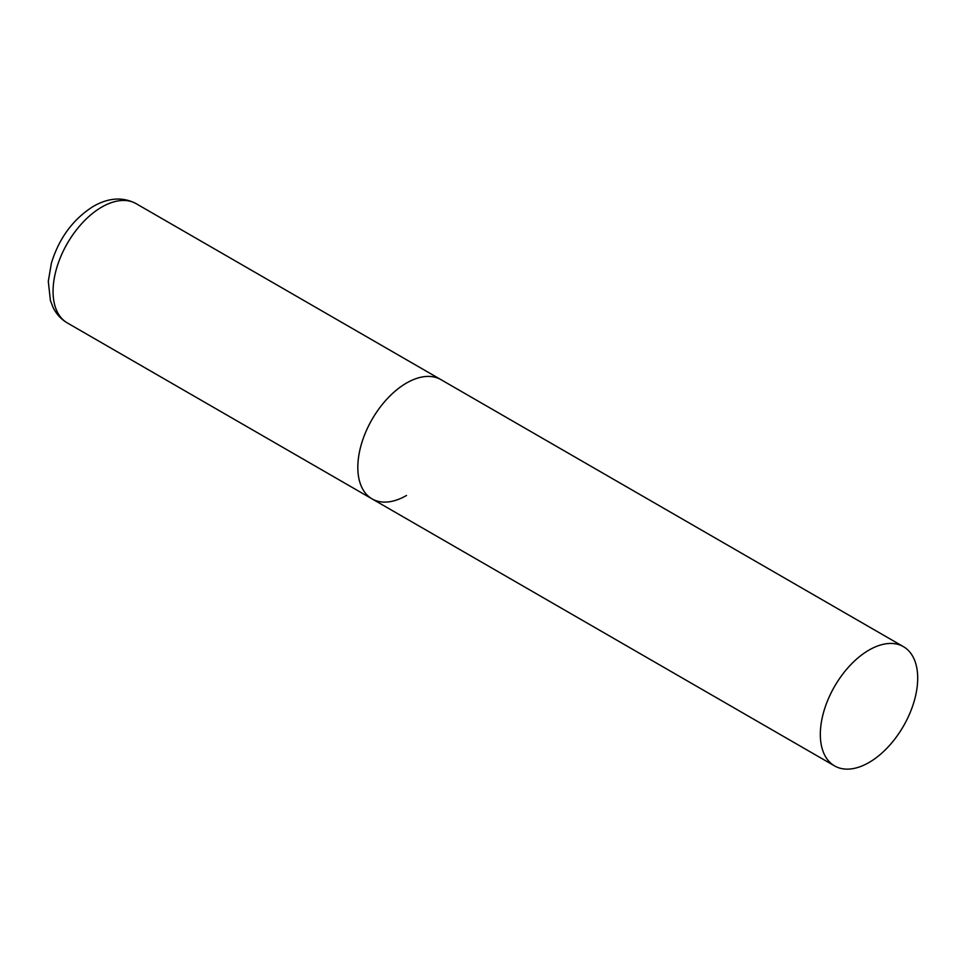 <?xml version="1.0" encoding="UTF-8"?>
<svg xmlns="http://www.w3.org/2000/svg" width="966" height="966" viewBox="0 0 966 966"><rect width="100%" height="100%" fill="white"/><g stroke="black" fill="none" stroke-linecap="round" stroke-linejoin="round"><path stroke-width="1.45" d="M406.505 495.473A68.852 39.751 -60 0 1 372.079 498.891A68.852 39.751 -60 0 1 361.525 443.72A68.852 39.751 -60 0 1 406.505 383.043A68.852 39.751 -60 0 1 440.931 379.638A68.852 39.751 120 0 0 387.873 398.077A68.852 39.751 120 0 0 357.818 467.363A68.852 39.751 120 0 0 372.079 498.891L67.318 322.934A68.852 39.751 -60 0 1 56.765 267.763A68.852 39.751 -60 0 1 101.744 207.086A68.852 39.751 -60 0 1 136.17 203.681C123.008 196.738 108.784 197.607 93.485 206.265C73.175 219.065 59.143 238.022 51.391 263.126L48.3 281.335L50.401 300.535L53.094 307.454C56.342 314.083 61.087 319.239 67.318 322.934M917.7 678.18A68.852 39.751 120 0 0 903.439 646.665A68.852 39.751 120 0 0 850.382 665.103A68.852 39.751 120 0 0 820.327 734.389A68.852 39.751 120 0 0 834.588 765.917A68.852 39.751 120 0 0 887.645 747.467A68.852 39.751 120 0 0 917.7 678.18M903.439 646.665L136.17 203.681M372.079 498.891L834.588 765.917"/></g></svg>
